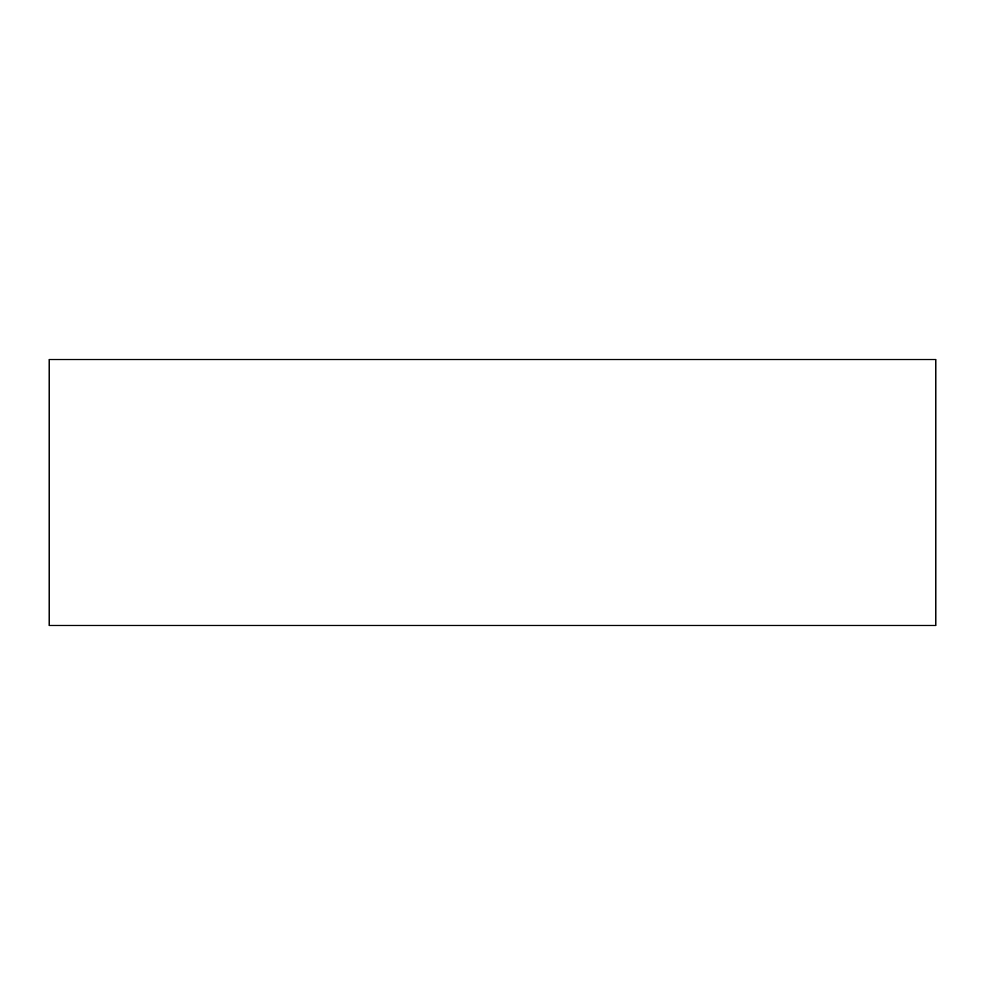 <?xml version="1.0" encoding="UTF-8"?>
<svg xmlns="http://www.w3.org/2000/svg" width="985" height="985" viewBox="0 0 985 985"><rect width="100%" height="100%" fill="white"/><g stroke="black" fill="none" stroke-linecap="round" stroke-linejoin="round"><path stroke-width="0.74" stroke-dasharray="4.92 3.69" d="M49.25 359.525L935.75 359.525L935.75 625.475L49.25 625.475L49.25 359.525"/><path stroke-width="1.48" d="M49.25 359.525L935.75 359.525L935.75 625.475L49.25 625.475L49.25 359.525"/></g></svg>

